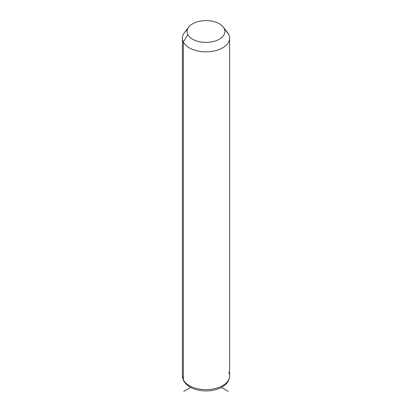 <?xml version="1.0" encoding="UTF-8"?>
<svg xmlns="http://www.w3.org/2000/svg" width="412" height="412" viewBox="0 0 412 412"><rect width="100%" height="100%" fill="white"/><g stroke="black" fill="none" stroke-linecap="round" stroke-linejoin="round"><path stroke-width="0.62" d="M187.331 29.839A23.613 13.632 0 0 0 182.387 38.187A23.613 13.632 0 0 0 183.34 42.024L183.34 379.812A23.613 13.632 0 0 0 209.358 389.469A23.613 13.632 0 0 0 229.613 375.976A23.613 13.632 180 0 1 209.358 389.469A23.613 13.632 180 0 1 183.34 379.812L183.34 42.024L187.872 34.577A18.89 10.908 0 0 0 211.32 41.973A18.89 10.908 0 0 0 224.128 28.438L228.66 34.345A23.613 13.632 180 0 1 212.649 51.268A23.613 13.632 180 0 1 183.34 42.024A23.613 13.632 180 0 1 184.442 32.62L188.758 27.053A18.89 10.908 0 0 0 187.872 34.577L183.34 42.024A23.613 13.632 0 0 0 209.358 51.68A23.613 13.632 0 0 0 229.613 38.187A23.613 13.632 0 0 0 228.66 34.345L224.128 28.438A18.89 10.908 0 0 0 223.242 27.053A18.89 10.908 0 0 0 206 20.6A18.89 10.908 0 0 0 188.758 27.053M223.242 27.053L227.558 32.62A23.613 13.632 180 0 1 228.66 34.345A23.613 13.632 0 0 0 226.157 31.085M187.872 34.577A18.89 10.908 180 0 1 200.68 21.043A18.89 10.908 180 0 1 224.128 28.438A18.89 10.908 180 0 1 211.32 41.973A18.89 10.908 180 0 1 187.872 34.577M183.34 379.812A23.613 13.632 180 0 1 182.387 375.976A23.613 13.632 0 0 0 183.34 379.812A3.147 2.467 153.1 0 0 183.556 380.729A3.147 2.467 -26.9 0 1 183.34 379.812M182.387 38.187L182.387 375.976L183.556 380.729C187.743 387.347 195.231 390.746 206.01 390.942C212.087 390.906 217.402 389.628 221.955 387.11C225.812 384.638 229.051 382.315 229.613 375.976A23.613 13.632 0 0 0 228.66 372.139M190.622 387.424L183.737 391.4M221.378 387.424L228.263 391.4M229.613 375.976L229.613 38.187"/></g></svg>
